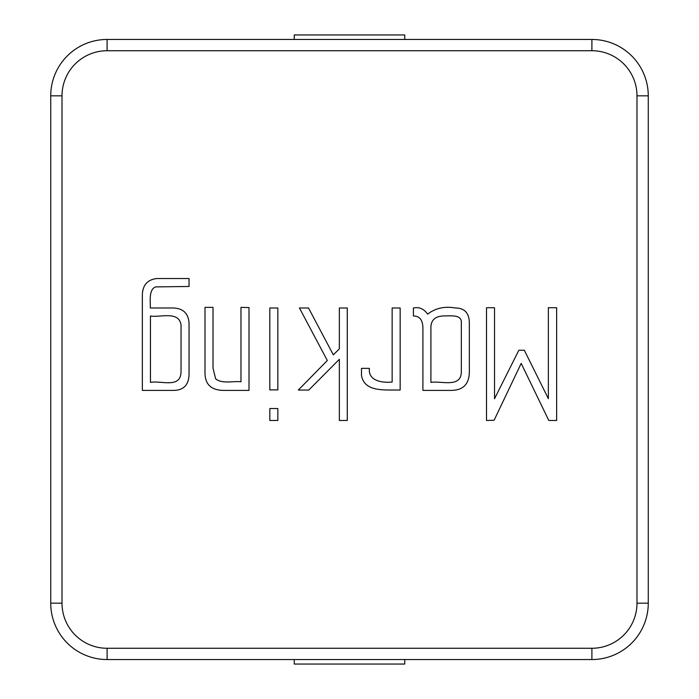 <?xml version="1.0" encoding="UTF-8"?>
<svg xmlns="http://www.w3.org/2000/svg" width="699" height="699" viewBox="0 0 699 699"><rect width="100%" height="100%" fill="white"/><g stroke="black" fill="none" stroke-linecap="round" stroke-linejoin="round"><path stroke-width="1.05" d="M142.36 294.13C142.98 284.703 147.83 279.504 156.908 278.534L189.053 278.534L189.053 286.468L155.685 286.896C148.546 289.377 150.547 301.496 150.285 307.988L173.116 307.988C183.147 308.303 188.468 313.414 189.053 323.322L189.053 373.502C189.053 384.712 183.828 390.348 173.369 390.409L142.36 390.409L142.36 294.13M249.001 307.551L249.001 390.409L224.082 390.409C211.36 390.374 204.999 384.511 204.999 372.803L204.999 307.377L213.02 307.377L213.02 368.19L215.633 378.814C222.195 384.179 232.977 380.85 240.98 381.776L240.98 307.377L249.001 307.551M277.835 389.885L269.823 389.885L269.823 307.988L277.835 307.988L277.835 389.885M277.835 420.466L269.823 420.466L269.823 408.531L277.835 408.531L277.835 420.466M339.347 359.303L308.766 390.059L298.316 390.059L327.324 360.518L299.443 307.988L308.504 307.988L333.336 354.856L339.347 348.845L339.347 307.988L347.281 307.988L347.281 420.466L339.347 420.466L339.347 359.303M400.16 390.059C385.341 389.64 364.424 392.585 361.479 375.424L361.479 368.364L369.413 368.364C368.032 380.623 381.427 383.061 392.148 382.038L392.148 307.988L400.16 307.988L400.16 390.059M413.406 307.988C419.234 306.782 423.961 308.844 427.613 314.174C435.398 308.145 444.634 306.083 455.311 307.988C464.652 307.997 469.326 313.108 469.344 323.322L469.344 371.414C469.344 384.013 463.245 390.348 451.047 390.409L422.904 390.409L422.904 328.547C422.921 320.186 419.75 316 413.406 316L413.406 307.988M430.916 382.388C441.296 380.614 461.218 388.347 461.331 371.676L461.331 322.886C462.065 314.375 450.628 315.957 444.774 315.913C435.538 315.931 430.916 319.819 430.916 327.586L430.916 382.388M591.896 39.459L107.104 39.459A56.374 56.374 0 0 0 50.73 95.833L50.73 603.167A56.374 56.374 0 0 0 107.104 659.541L591.896 659.541A56.374 56.374 0 0 0 648.27 603.167L648.27 95.833A56.374 56.374 0 0 0 591.896 39.459A56.374 56.374 0 0 1 648.27 95.833L636.99 95.833A45.094 45.094 0 0 0 591.896 50.73L591.896 39.459M494.088 420.291L486.504 420.466L486.504 307.726L494.525 307.726L494.525 398.771L518.833 350.243L524.32 350.243L548.365 398.683L548.365 307.726L556.64 307.726L556.64 420.466L548.802 420.466L521.183 363.393L494.088 420.291M150.46 382.388C161.207 380.247 181.041 389.09 181.041 371.326L181.041 325.061C178.97 310.574 160.49 317.687 150.46 316L150.46 382.388M404.747 39.459L404.747 34.95L294.253 34.95L294.253 39.459M404.747 659.541L404.747 664.05L294.253 664.05L294.253 659.541M404.747 664.05L294.253 664.05M591.896 50.73L107.104 50.73L107.104 39.459A56.374 56.374 0 0 0 50.73 95.833L62.01 95.833L62.01 603.167L50.73 603.167A56.374 56.374 0 0 0 107.104 659.541L107.104 648.27L591.896 648.27L591.896 659.541A56.374 56.374 0 0 0 648.27 603.167L636.99 603.167L636.99 95.833M107.104 50.73A45.094 45.094 0 0 0 62.01 95.833M62.01 603.167A45.094 45.094 0 0 0 107.104 648.27M591.896 648.27A45.094 45.094 0 0 0 636.99 603.167"/></g></svg>

